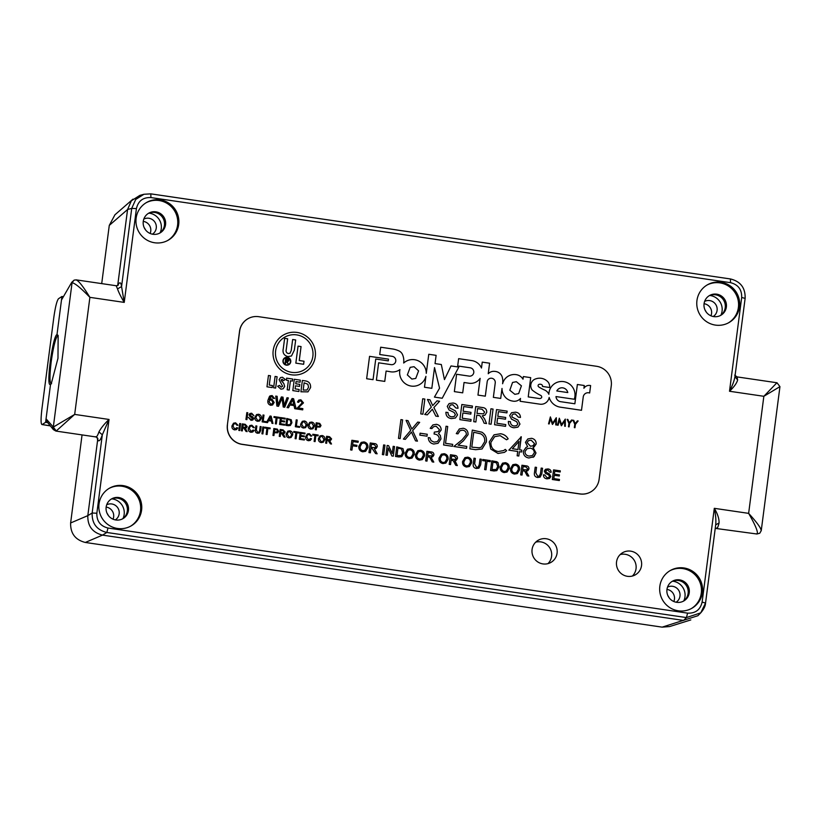 <?xml version="1.0" encoding="UTF-8"?>
<svg xmlns="http://www.w3.org/2000/svg" width="821" height="821" viewBox="0 0 821 821"><rect width="100%" height="100%" fill="white"/><g stroke="black" fill="none" stroke-linecap="round" stroke-linejoin="round"><path stroke-width="1.23" d="M704.069 303.719A8.692 8.549 -119.6 0 1 710.945 315.808M704.623 301.41A8.692 8.549 -119.6 0 1 717.082 310.42A8.692 8.549 -119.6 0 1 713.213 316.516M720.93 315.12A13.803 13.567 60.4 0 0 709.765 295.488M143.264 221.383A8.692 8.549 -119.6 0 1 150.14 233.472M143.819 219.074A8.692 8.549 -119.6 0 1 156.267 228.074A8.692 8.549 -119.6 0 1 152.408 234.18M160.126 232.784A13.803 13.567 60.4 0 0 148.96 213.152M666.96 589.427A8.692 8.549 -119.6 0 1 673.836 601.516M667.524 587.118A8.692 8.549 -119.6 0 1 679.973 596.118A8.692 8.549 -119.6 0 1 676.104 602.224M683.831 600.828A13.803 13.567 60.4 0 0 672.666 581.196M106.155 507.091A8.692 8.549 -119.6 0 1 113.031 519.18M106.709 504.782A8.692 8.549 -119.6 0 1 119.158 513.782A8.692 8.549 -119.6 0 1 115.299 519.888M123.017 518.492A13.803 13.567 60.4 0 0 111.851 498.86M75.871 279.899C78.241 280.218 82.911 286.026 89.889 297.346C80.612 287.781 74.67 282.937 72.053 282.804L53.314 427.074L46.058 418.782L50.553 384.207L51.559 383.715C49.599 383.756 49.476 376.47 51.179 361.845C53.314 346.944 55.53 338.108 57.839 335.348L57.839 335.348A24.538 3.582 98.4 0 1 57.993 335.276L56.998 334.578C52.554 335.892 45.648 389.021 50.553 384.207L45.596 422.322L42.148 424.58L50.245 425.771M61.483 300.014L71.725 282.332L61.483 300.014L56.998 334.578L61.944 296.473L63.145 296.648M704.952 309.866A13.803 13.567 -119.6 0 1 706.245 312.093M144.137 227.52A13.803 13.567 -119.6 0 1 145.44 229.747M667.842 595.564A13.803 13.567 -119.6 0 1 669.136 597.791M107.038 513.228A13.803 13.567 -119.6 0 1 108.331 515.455M97.843 438.445L87.816 515.629C87.549 526.045 92.445 532.542 102.492 535.118L85.302 542.455L662.147 627.141L697.881 615.719L700.744 612.846L705.526 603.066L702.119 602.101L714.301 508.322C717.636 513.864 719.217 518.739 719.063 522.946C718.067 526.959 717.297 528.611 716.754 527.913M85.302 542.455C75.255 539.879 70.37 533.383 70.627 522.967L87.816 515.639L97.637 439.984L97.063 437.47M761.241 530.674L779.95 386.64L777.015 382.771L737.053 376.901L737.638 379.928C736.848 383.089 734.128 386.865 729.5 391.258L741.681 297.479C741.897 289.556 738.182 284.62 730.526 282.67L150.92 197.574L150.818 193.859L143.962 194.269L139.796 195.398L131.36 200.806L127.573 209.519L109.275 225.406L101.712 283.614M82.059 434.914L70.627 522.967M109.275 225.406L114.94 214.784L132.981 199.123M690.81 619.927L669.618 626.556L662.147 627.141M102.492 535.118L683.585 620.43L102.492 535.118L106.833 532.48L686.438 617.577L700.734 612.856M117.68 285.534L127.573 209.509L117.701 285.523M61.944 296.473L58.496 298.731C56.865 300.784 55.315 306.992 53.827 317.347L41.892 409.186C40.722 419.336 40.804 424.467 42.148 424.58L50.348 425.894M47.7 422.63L45.596 422.322M728.412 322.879A21.746 21.377 60.4 0 0 729.294 286.652A21.746 21.377 60.4 0 0 706.932 285.092M739.505 306.797A21.746 21.377 -119.6 0 1 706.317 321.514A21.746 21.377 -119.6 0 1 707.476 284.774A21.746 21.377 -119.6 0 1 739.505 306.797M167.607 240.543A21.746 21.377 60.4 0 0 168.479 204.306A21.746 21.377 60.4 0 0 146.117 202.756M178.701 224.461A21.746 21.377 -119.6 0 1 145.502 239.168A21.746 21.377 -119.6 0 1 146.661 202.428A21.746 21.377 -119.6 0 1 178.701 224.461M691.313 608.587A21.746 21.377 60.4 0 0 692.185 572.36A21.746 21.377 60.4 0 0 669.823 570.8M702.407 592.505A21.746 21.377 -119.6 0 1 669.207 607.212A21.746 21.377 -119.6 0 1 670.367 570.482A21.746 21.377 -119.6 0 1 702.407 592.505M130.498 526.251A21.746 21.377 60.4 0 0 131.381 490.014A21.746 21.377 60.4 0 0 109.008 488.464M141.592 510.169A21.746 21.377 -119.6 0 1 108.393 524.876A21.746 21.377 -119.6 0 1 109.562 488.136A21.746 21.377 -119.6 0 1 141.592 510.169M632.396 576.044A12.767 12.551 60.4 0 0 620.173 554.565M641.54 565.566A12.767 12.551 -119.6 0 1 622.051 574.207A12.767 12.551 -119.6 0 1 622.729 552.636A12.767 12.551 -119.6 0 1 641.54 565.566M547.935 563.647A12.767 12.551 60.4 0 0 535.713 542.158M557.079 553.169A12.767 12.551 -119.6 0 1 537.591 561.81A12.767 12.551 -119.6 0 1 538.268 540.228A12.767 12.551 -119.6 0 1 557.079 553.169M704.069 303.749A11.391 11.196 60.4 0 0 720.848 315.285A11.391 11.196 60.4 0 0 721.454 296.042A11.391 11.196 60.4 0 0 704.069 303.749M143.254 221.413A11.391 11.196 60.4 0 0 160.033 232.948A11.391 11.196 60.4 0 0 160.639 213.706A11.391 11.196 60.4 0 0 143.254 221.413M666.96 589.457A11.391 11.196 60.4 0 0 683.739 600.993A11.391 11.196 60.4 0 0 684.345 581.75A11.391 11.196 60.4 0 0 666.96 589.457M106.145 507.111A11.391 11.196 60.4 0 0 122.924 518.656A11.391 11.196 60.4 0 0 123.54 499.414A11.391 11.196 60.4 0 0 106.145 507.111M709.026 295.817A11.391 11.196 -119.6 0 1 725.23 307.659A11.391 11.196 -119.6 0 1 720.274 315.592M148.221 213.481A11.391 11.196 -119.6 0 1 164.426 225.323A11.391 11.196 -119.6 0 1 159.459 233.256M671.927 581.525A11.391 11.196 -119.6 0 1 688.131 593.367A11.391 11.196 -119.6 0 1 683.164 601.3M111.112 499.189A11.391 11.196 -119.6 0 1 127.317 511.031A11.391 11.196 -119.6 0 1 122.35 518.954M150.92 197.574C143.07 197.245 138.226 200.919 136.419 208.606L124.238 302.395C120.903 296.843 118.665 292.338 117.516 288.879L116.182 285.739L76.209 279.869L74.106 280.125L71.314 283.604M95.359 436.669C96.334 437.562 97.535 435.972 98.941 431.897C101.045 427.987 104.411 423.841 109.029 419.459L96.847 513.238C96.642 521.161 100.357 526.097 108.003 528.036L687.608 613.133C695.469 613.472 700.303 609.798 702.119 602.101M150.818 193.859L143.952 194.269L135.722 199.441L131.729 208.38L136.419 208.606M779.796 386.722L763.848 396.297L729.5 391.258C732.445 385.613 734.261 380.749 734.939 376.644L745.129 298.382L741.681 297.479M756.613 533.763L757.239 533.896C758.132 531.731 755.258 524.886 748.639 513.361L763.848 396.297L776.861 382.822M700.744 612.846C703.813 609.274 705.413 606.001 705.557 603.014L715.686 524.855C716.158 520.104 715.696 514.593 714.301 508.322L748.639 513.361C757.557 523.141 761.703 529.011 761.057 530.992M96.847 513.238L92.157 513.012C91.839 523.47 96.724 529.956 106.833 532.48L108.003 528.036M127.573 209.509L131.729 208.38L121.57 286.591L124.238 302.395L89.889 297.346L74.68 414.41L56.249 430.974L53.314 427.074L74.68 414.41L109.029 419.459L102.317 434.802L92.157 513.012L87.816 515.639M56.249 430.974L55.5 430.82M737.638 379.928L734.939 376.644M715.686 524.855L719.063 522.946M98.941 431.897L102.317 434.802C100.665 439.666 99.279 441.575 98.14 440.549L97.637 439.984M50.553 384.207L51.415 383.13L57.973 358.315L58.147 335.512M117.752 285.164L118.47 284.056C120.03 281.829 121.056 282.67 121.57 286.591L117.516 288.879M46.058 418.782L46.848 421.584L53.396 429.629M56.998 334.578L57.839 335.348M282.958 360.665A3.982 3.92 60.4 0 0 288.828 364.698A3.982 3.92 60.4 0 0 289.043 357.966A3.982 3.92 60.4 0 0 282.958 360.665M288.818 364.698A3.982 3.92 60.4 0 0 289.033 357.977A3.982 3.92 60.4 0 0 284.887 357.771M285.041 358.069L285.051 358.069A3.643 3.582 60.4 0 0 285.041 358.069A3.643 3.582 60.4 0 0 284.866 364.226A3.643 3.582 60.4 0 0 290.429 361.753A3.643 3.582 60.4 0 0 285.051 358.069A3.643 3.582 60.4 0 0 284.846 364.226A3.643 3.582 60.4 0 0 288.643 364.411A3.643 3.582 60.4 0 0 288.653 364.401L288.664 364.401M273.188 350.526A21.51 21.141 60.4 0 0 304.868 372.313A21.51 21.141 60.4 0 0 306.017 335.984A21.51 21.141 60.4 0 0 273.188 350.526M304.858 372.313A21.51 21.141 60.4 0 0 306.007 335.984A21.51 21.141 60.4 0 0 283.604 334.927M284.825 337.092L284.825 337.092A19.016 18.698 60.4 0 0 283.809 369.224A19.016 18.698 60.4 0 0 303.626 370.158A19.016 18.698 60.4 0 0 303.637 370.158A19.016 18.698 60.4 0 0 304.653 338.016A19.016 18.698 60.4 0 0 275.62 350.885A19.016 18.698 60.4 0 0 303.637 370.158L303.637 370.158M410.192 367.346L407.349 374.91L411.875 379.076L415.754 378.43L418.597 370.866L414.061 366.7L410.192 367.346L407.349 374.899L411.875 379.076L415.754 378.43M393.741 364.155L393.741 364.155A4.218 4.146 -119.6 0 1 391.124 364.647L378.645 362.81L376.398 380.164L384.762 381.396L386.096 371.061L389.37 371.544A13.013 12.797 60.4 0 0 399.971 369.594A13.516 13.29 60.4 0 0 419.675 384.505A13.516 13.29 60.4 0 0 425.904 376.346L424.488 387.245L431.825 388.323L434.525 367.582L439.553 388.179L434.432 397.097L442.221 398.247L458.806 367.079L451.016 365.94L444.459 379.6L441.318 364.514L435.038 363.59L436.115 355.349L428.767 354.272L426.284 373.37A13.649 13.423 60.4 0 0 403.686 363.026A15.784 15.517 60.4 0 0 403.696 362.913A15.784 15.517 60.4 0 0 402.526 354.569A6.979 6.866 60.4 0 0 399.109 350.988A23.193 22.793 60.4 0 0 392.469 348.946L380.687 347.211L379.733 354.508L392.202 356.335A4.218 4.146 -119.6 0 1 393.741 364.155A4.218 4.146 -119.6 0 1 391.124 364.647L378.645 362.81M403.686 363.026L403.686 363.026A15.784 15.517 60.4 0 0 403.696 362.913A15.784 15.517 60.4 0 0 402.526 354.569A6.979 6.866 60.4 0 0 399.109 350.998A23.193 22.793 60.4 0 0 392.469 348.956L380.687 347.211M512.561 382.442L509.81 390.232L514.859 394.337L518.667 393.598L521.417 385.819L516.368 381.714L512.561 382.442L509.81 390.232L514.859 394.337L518.667 393.598M485.314 396.174L487.181 381.786A4.115 4.043 -119.6 0 1 489.183 378.727L489.183 378.727A4.115 4.043 -119.6 0 1 495.237 382.894A4.115 4.043 -119.6 0 1 495.237 382.955L493.359 397.354L500.707 398.431L502.011 388.436A13.003 12.777 60.4 0 0 506.321 398.206A12.633 12.418 60.4 0 0 512.622 401.069A8.241 8.097 60.4 0 0 520.504 398.431L520.134 401.284L540.013 404.189A8.426 8.282 60.4 0 0 549.167 397.467A13.608 13.382 60.4 0 0 560.291 407.165L581.504 410.295L583.208 397.179A4.967 4.885 -119.6 0 1 589.652 393.013L590.617 385.572A6.363 6.25 60.4 0 0 583.916 388.271L584.265 385.501L577.368 384.495L574.864 403.778L561.061 401.746A5.46 5.367 -119.6 0 1 556.002 396.564L574.269 399.242A13.249 13.023 60.4 0 0 555.396 383.15A13.249 13.023 60.4 0 0 548.869 394.306L548.869 394.306A8.261 8.118 60.4 0 0 544.785 390.098A39.172 38.505 -119.6 0 1 538.648 386.824A1.406 1.375 -119.6 0 1 539.14 384.351A3.284 3.233 -119.6 0 1 541.07 384.382A1.786 1.755 -119.6 0 1 542.486 386.455L549.701 387.512A8.682 8.528 60.4 0 0 548.469 382.514A11.258 11.063 60.4 0 0 536.113 378.768A7.276 7.153 60.4 0 0 532.141 389.985A40.906 40.208 60.4 0 0 540.454 395.281A1.878 1.847 -119.6 0 1 541.644 397.6A2.74 2.699 -119.6 0 1 539.212 398.513L528.231 396.902L530.694 377.639L523.346 376.562L523.008 379.189A9.513 9.359 60.4 0 0 516.45 374.684A12.469 12.253 60.4 0 0 502.606 383.746A15.732 15.466 60.4 0 0 502.072 376.572L502.072 376.572A8.107 7.974 60.4 0 0 495.063 371.42A7.923 7.789 60.4 0 0 488.238 373.729L489.593 363.2L482.245 362.123L481.475 368.024A12.428 12.212 60.4 0 0 471.439 360.542L458.631 358.654L457.677 365.961L470.197 367.798A4.228 4.156 -119.6 0 1 471.736 375.628L471.736 375.628A4.228 4.156 -119.6 0 1 469.499 376.162L456.599 374.263L454.352 391.617L462.705 392.838L464.05 382.504L468.575 383.171A11.71 11.515 60.4 0 0 480.141 378.348L477.966 395.096L485.314 396.174L487.181 381.786A4.115 4.043 -119.6 0 1 489.183 378.727L489.183 378.727M574.269 399.242A13.249 13.023 60.4 0 0 555.396 383.15M502.606 383.746L502.606 383.746A15.732 15.466 60.4 0 0 502.072 376.572A8.107 7.974 60.4 0 0 495.063 371.42L495.063 371.42A7.923 7.789 60.4 0 0 490.024 372.324M471.736 375.628L471.736 375.628A4.228 4.156 -119.6 0 1 469.499 376.162L456.599 374.263M321.216 442.591C319.195 442.088 318.261 440.785 318.415 438.671L320.087 435.869L322.13 435.53C324.192 436.054 325.116 437.388 324.911 439.543L323.31 442.221L321.216 442.591M307.885 434.648L306.685 436.813L308.439 439.912L310.595 438.465L311.528 438.835L310.246 440.415L308.439 440.713C306.366 440.22 305.463 438.866 305.74 436.669L307.3 434.001L309.332 433.652L311.713 436.043L310.718 436.105L309.189 434.442L307.885 434.648L306.695 436.803L308.45 439.902L309.65 439.707M296.083 438.804L295.119 438.671L295.909 432.585L293.723 432.257L293.826 431.466L299.172 432.257L299.07 433.047L296.874 432.729L296.083 438.804L296.874 432.729M280.228 436.485L279.263 436.341L280.166 429.465L283.122 429.896L285.174 432.082L284.343 433.396L283.122 433.673L285.082 437.193L283.974 437.029L281.624 433.539L280.628 433.396L280.228 436.485L280.628 433.396M267.092 434.555L266.127 434.412L266.917 428.326L264.731 428.008L264.834 427.207L270.181 427.998L270.068 428.788L267.882 428.47L267.092 434.555L267.882 428.47M259.682 430.44L260.195 426.53L261.15 426.674L260.637 430.625L259.436 433.006L257.64 433.252C255.793 432.893 255.044 431.764 255.382 429.855L255.895 425.894L256.86 426.037L256.357 429.947L257.681 432.359L258.902 432.215L259.682 430.44M242.308 430.912L241.343 430.768L242.236 423.893L245.202 424.324L247.244 426.52L246.423 427.833L245.202 428.1L247.152 431.62L246.054 431.466L243.693 427.967L242.708 427.823L242.308 430.912L242.708 427.823M234.129 423.81L232.938 425.986L234.693 429.085L236.838 427.638L237.772 428.008L236.489 429.588L234.683 429.886C232.61 429.393 231.707 428.039 231.984 425.842L233.544 423.174L235.586 422.825L237.957 425.216L236.971 425.278L235.432 423.615L234.129 423.81L232.948 425.976L234.703 429.075L235.894 428.88M310.82 429.106C308.809 428.613 307.875 427.3 308.029 425.196L309.702 422.384L311.744 422.056C313.807 422.569 314.73 423.913 314.525 426.068L312.914 428.747L310.82 429.106M299.532 427.361L295.334 426.746L296.227 419.87L297.192 420.003L296.402 426.089L299.634 426.571L299.532 427.361L299.634 426.571L296.391 426.099L297.192 420.003L296.227 419.87M284.559 425.165L279.561 424.426L280.454 417.55L285.277 418.258L285.174 419.049L281.316 418.484L281.049 420.598L284.63 421.132L284.528 421.922L280.946 421.399L280.628 423.78L284.661 424.365L284.559 425.165M267.482 422.651L266.456 422.507L270.058 416.021L271.146 416.185L272.972 423.462L271.946 423.308L271.443 421.081L268.529 420.65L267.482 422.651L268.529 420.65M257.661 421.306C255.639 420.804 254.705 419.5 254.859 417.386L256.532 414.584L258.574 414.246C260.637 414.769 261.56 416.103 261.355 418.258L259.744 420.937L257.661 421.306M246.895 419.634L245.931 419.49L246.823 412.614L247.788 412.758L246.895 419.634M288.479 407.78L287.042 407.565L292.091 398.493L293.61 398.719L296.165 408.909L294.729 408.694L294.031 405.574L289.946 404.969L288.479 407.78L289.946 404.969M270.807 396.8L269.257 399.837L271.751 398.903L274.173 402.444L272.613 404.969L270.725 405.297C268.344 404.496 267.43 402.793 267.974 400.176L269.534 396.297L272.131 395.558L274.573 398.442L273.321 398.38L271.905 396.666L270.817 396.789L270.006 399.222M274.553 398.442L272.131 395.558L270.078 395.896M292.82 390.611L294.287 379.271L300.353 380.164L300.086 382.196L296.053 381.601L295.765 383.787L299.809 384.372L299.542 386.414L295.498 385.819L295.108 388.867L299.152 389.462L298.885 391.504L292.82 390.611M280.515 377.557L282.403 377.239L285.287 379.497L283.594 380.667L282.126 379.261L281.121 379.877L283.861 383.653L284.682 386.424L283.132 388.805L280.885 389.154L277.642 386.219L279.561 385.408L281.223 387.132L282.65 386.239L279.089 379.671L280.525 377.557L282.414 377.229L285.287 379.497L283.594 380.667M282.116 379.271L281.223 380.451L283.861 383.653L284.682 386.424L283.122 388.805M277.652 386.219L279.55 385.408L281.213 387.132L282.64 386.25M266.979 386.814L268.446 375.474L270.468 375.772L269.257 385.08L272.439 385.542L272.172 387.574L266.979 386.814M574.772 424.272L572.996 420.229L573.725 420.331L575.182 423.646L577.42 420.875L578.148 420.978L575.408 424.365L574.967 427.731L574.341 427.638L574.772 424.272M558.095 425.257L557.459 425.165L559.317 418.217L561.554 424.467L565.3 419.09L565.31 426.315L564.674 426.222L564.663 421.029L561.318 425.73L559.429 420.249L558.095 425.257L559.429 420.249M559.317 480.542L552.328 479.515L553.58 469.889L560.322 470.874L560.179 471.993L554.78 471.192L554.401 474.158L559.429 474.897L559.286 476.006L554.257 475.267L553.826 478.602L559.46 479.433L559.317 480.542L559.46 479.433M540.485 473.543L541.193 468.073L542.548 468.268L541.819 473.809L540.136 477.134L537.622 477.483C535.035 476.98 533.989 475.39 534.461 472.732L535.189 467.19L536.534 467.385L535.826 472.865L537.673 476.231L539.387 476.036L540.485 473.543M514.418 474.076C511.596 473.378 510.293 471.552 510.508 468.596L512.848 464.665L515.711 464.204C518.595 464.932 519.888 466.8 519.601 469.817L517.353 473.573L514.418 474.076M493.955 470.946L490.527 470.443L491.779 460.817L498.019 462.572L499.004 466.728L496.828 470.618L493.955 470.946M479.29 464.563L480.008 459.083L481.352 459.288L480.634 464.819L478.951 468.155L476.426 468.504C473.85 467.991 472.793 466.41 473.276 463.742L473.994 458.2L475.338 458.405L474.63 463.875L476.488 467.252L478.202 467.057L479.29 464.563M450.544 464.573L449.2 464.378L450.452 454.742L454.598 455.357C456.548 455.501 457.502 456.527 457.471 458.426L456.312 460.263L454.598 460.643L457.338 465.569L455.799 465.343L453.151 460.602L451.109 460.253L450.544 464.573L451.109 460.253M427.002 461.115L425.658 460.92L426.91 451.293L431.056 451.899C432.995 452.043 433.96 453.069 433.929 454.967L432.759 456.804L431.056 457.184L433.796 462.11L432.246 461.884L429.609 457.143L427.567 456.794L427.002 461.115M409.084 458.611C406.262 457.913 404.958 456.086 405.174 453.13L407.514 449.2L410.377 448.738C413.261 449.467 414.554 451.334 414.256 454.352L412.009 458.108L409.084 458.611M387.276 455.286L385.921 455.091L387.173 445.454L388.6 445.67L392.253 453.52L393.187 446.337L394.532 446.532L393.28 456.168L391.853 455.953L388.21 448.102L387.276 455.286L388.21 448.102M370.353 452.802L368.998 452.597L370.25 442.971L374.407 443.576C376.346 443.73 377.301 444.746 377.27 446.645L376.11 448.492L374.397 448.861L377.147 453.797L375.597 453.572L372.293 448.677L370.907 448.482L370.353 452.802M351.952 450.103L350.608 449.898L351.86 440.272L358.233 441.205L358.089 442.314L353.061 441.585L352.661 444.664L356.95 445.3L356.807 446.408L352.517 445.782L351.952 450.103L352.517 445.782M508.866 450.154L521.304 436.803L519.621 449.775L521.766 450.093L521.52 452.012L519.375 451.704L518.81 456.024L517.138 455.778L517.702 451.458L508.866 450.154M475.636 449.692L469.869 448.841L472.301 430.091L481.886 432.195C485.437 434.453 486.925 437.706 486.34 441.944L482.06 448.974L475.636 449.692M443.607 444.982L446.049 426.243L447.712 426.489L445.536 443.309L452.689 444.356L452.443 446.285L443.607 444.982M419.829 435.13L420.085 433.201L427.248 434.258L426.992 436.177L419.829 435.13M398.493 438.363L400.925 419.613L402.598 419.859L400.166 438.609L398.493 438.363M505.551 426.335L494.56 424.724L496.531 409.597L507.132 411.147L506.906 412.891L498.419 411.649L497.813 416.309L505.715 417.468L505.49 419.213L497.588 418.053L496.91 423.287L505.777 424.59L505.551 426.335L505.777 424.59L496.9 423.297L497.588 418.053M475.872 421.984L473.748 421.676L475.718 406.539L482.235 407.493C485.293 407.729 486.802 409.33 486.75 412.316L484.924 415.21L482.235 415.795L484.626 419.008L486.545 423.554L484.113 423.195L482.656 419.726L479.957 415.734L478.92 415.508L476.755 415.19L475.872 421.984L476.755 415.19M451.499 418.597C447.753 418.084 445.895 415.97 445.916 412.245L448.03 412.553C448.02 414.995 449.231 416.421 451.632 416.842L454.208 416.483L455.409 414.708L454.075 412.429L449.056 409.987L447.26 406.385L449.128 403.563L453.018 403.008C456.219 403.409 457.882 405.164 458.015 408.294L455.891 407.975L452.874 404.763L450.452 405.02L449.405 406.559L449.764 407.975L455.409 410.869L457.543 414.913L455.45 418.002L451.499 418.597M422.877 414.205L420.763 413.887L422.723 398.76L424.847 399.068L422.877 414.205L424.847 399.068M388.282 360.871L388.518 359.126L369.563 356.345L366.648 378.738L373.052 379.671L375.741 359.023L388.282 360.871L388.507 359.126L369.563 356.345M227.489 424.816A17.262 16.964 60.4 0 0 242.174 444.305L580.006 493.903A17.262 16.964 60.4 0 0 599.104 479.382L611.265 385.778A17.262 16.964 60.4 0 0 596.58 366.289L258.748 316.69A17.262 16.964 60.4 0 0 239.64 331.212L227.376 424.878A17.262 16.964 60.4 0 0 242.062 444.366L579.893 493.965A17.262 16.964 60.4 0 0 590.689 491.933M427.289 414.851L424.703 414.472L431.312 407.144L427.443 399.447L429.999 399.827L432.708 405.595L436.988 400.853L439.584 401.233L433.888 407.544L438.383 416.483L435.828 416.103L432.369 409.227L427.289 414.851L431.528 410.161M470.864 421.245L459.873 419.634L461.843 404.496L472.444 406.056L472.219 407.801L463.732 406.559L463.136 411.218L471.028 412.378L470.802 414.123L462.9 412.963L462.223 418.197L471.09 419.5L470.864 421.245L471.09 419.5M491.091 424.221L488.977 423.903L490.937 408.776L493.062 409.084L491.091 424.221M513.936 427.772C510.19 427.248 508.332 425.134 508.353 421.409L510.467 421.727C510.457 424.159 511.657 425.586 514.069 426.007L516.645 425.647L517.846 423.872L516.512 421.594L511.493 419.151L509.697 415.549L511.565 412.727L515.455 412.173C518.656 412.573 520.319 414.338 520.452 417.458L518.328 417.14L515.311 413.938L512.889 414.184L511.832 415.724L512.201 417.14L517.846 420.044L519.98 424.077L517.887 427.166L513.936 427.772M410.705 430.409L406.056 420.373L407.986 420.65L411.865 429.034L417.735 422.086L419.664 422.363L412.635 430.697L417.468 441.144L415.539 440.867L411.475 432.072L405.317 439.358L403.388 439.081L410.705 430.409M436.146 426.253L433.642 426.653L431.877 428.572L430.204 428.326L432.893 424.939L436.372 424.324C439.512 424.96 441.113 426.848 441.175 429.999L438.506 433.539L440.313 435.428L440.99 438.927L438.055 443.299L433.765 444.028C430.307 443.33 428.47 441.175 428.275 437.593L429.937 437.839L431.066 440.641L434.042 442.109L437.347 441.616L439.297 438.845C438.978 435.889 437.244 434.288 434.083 434.032L434.33 432.113L438.229 431.579L439.512 429.742L436.146 426.253M438.989 433.283L438.506 433.539L440.313 435.428L440.99 438.927L438.045 443.309M462.828 430.173L460.099 430.625L457.944 433.868L456.281 433.621L459.35 428.931L463.157 428.264C466.564 429.024 468.196 431.158 468.062 434.658L463.424 440.836L458.118 445.156L466.78 446.429L466.533 448.348L453.88 446.491L462.1 439.799L466.369 434.566C466.39 432.144 465.209 430.686 462.828 430.173M500.533 433.745C503.889 434.227 506.424 435.93 508.148 438.866L506.536 439.779L500.174 435.653L494.663 436.659L490.896 442.396C490.773 447.476 493.216 450.524 498.234 451.54L503.663 450.565L505.284 449.385L506.608 450.719L504.474 452.371L497.998 453.459L490.742 449.056L489.244 442.026L494.037 434.832L500.523 433.755C503.868 434.227 506.413 435.93 508.137 438.866M536.195 443.945L533.045 447.476L535.99 452.987L534.081 456.661L528.868 457.995C525.122 457.318 523.275 455.08 523.316 451.283L526.045 447.383L527.657 446.686L525.461 442.314L527.821 438.958L531.536 438.301C534.615 438.948 536.164 440.826 536.195 443.945L534.05 447.014M362.728 451.807C359.906 451.109 358.603 449.282 358.818 446.326L361.158 442.396L364.021 441.934C366.905 442.663 368.198 444.53 367.911 447.548L365.663 451.304L362.728 451.807M383.715 454.762L382.37 454.567L383.623 444.931L384.967 445.136L383.715 454.762L384.967 445.136L383.612 444.941M398.914 456.989L395.486 456.486L396.738 446.86L402.988 448.625L403.973 452.771L401.797 456.661L398.914 456.989M419.387 460.129C416.565 459.421 415.252 457.605 415.477 454.649L417.807 450.719L420.67 450.247C423.554 450.975 424.857 452.853 424.56 455.871L422.312 459.616L419.387 460.129M442.93 463.578C440.107 462.88 438.804 461.053 439.019 458.108L441.349 454.177L444.223 453.705C447.106 454.434 448.399 456.302 448.102 459.329L445.854 463.075L442.93 463.578M466.472 467.036C463.649 466.338 462.346 464.512 462.562 461.566L464.902 457.625L467.765 457.164C470.649 457.892 471.942 459.76 471.654 462.777L469.407 466.533L466.472 467.036M485.991 469.776L484.636 469.581L485.745 461.063L482.676 460.612L482.82 459.503L490.301 460.602L490.158 461.71L487.089 461.258L485.991 469.776L487.089 461.258M504.125 472.568C501.292 471.87 499.989 470.043 500.205 467.087L502.544 463.157L505.408 462.685C508.291 463.413 509.584 465.291 509.297 468.309L507.05 472.054L504.125 472.568M522.043 475.072L520.688 474.877L521.94 465.24L526.097 465.856C528.036 466 528.991 467.026 528.96 468.924L527.8 470.761L526.087 471.141L528.837 476.067L527.287 475.841L524.64 471.09L522.597 470.751L522.043 475.072L522.597 470.751M547.002 478.859C544.621 478.53 543.43 477.186 543.44 474.815L544.795 475.01L547.084 477.74L548.715 477.514L549.485 476.385L548.633 474.928L545.442 473.378L544.302 471.09L545.493 469.294L547.966 468.935C549.998 469.191 551.065 470.31 551.137 472.301L549.793 472.096L547.874 470.053L546.334 470.217L545.657 471.192L545.893 472.096L549.485 473.943L550.84 476.519L549.516 478.479L547.002 478.859M549.167 423.944L548.531 423.852L550.378 416.904L552.615 423.154L556.269 417.766L556.381 425.011L555.745 424.909L555.735 419.716L552.389 424.416L550.501 418.936L549.167 423.944L550.501 418.936M568.912 423.41L567.137 419.367L567.855 419.469L569.312 422.784L571.56 420.013L572.278 420.116L569.538 423.503L569.107 426.879L568.471 426.787L568.912 423.41M273.619 387.789L275.086 376.449L277.108 376.747L275.64 388.087L273.619 387.789M286.375 380.185L286.642 378.153L292.707 379.035L292.44 381.077L290.418 380.78L289.208 390.078L287.186 389.78L288.397 380.482L286.375 380.185M310.574 387.604L307.957 391.863L300.907 391.791L302.374 380.462L304.919 380.831C308.942 381.313 310.82 383.571 310.574 387.604L307.957 391.874M278.504 406.313L276.903 406.077L275.743 396.091L277.139 396.297L277.919 404.856L281.377 396.923L282.999 397.159L284.056 405.759L286.981 397.744L288.376 397.949L284.713 407.226L283.235 407.011L282.034 398.206L278.504 406.313M298.772 400.094L300.876 399.786L303.472 402.885L298.167 407.945L302.857 408.632L302.703 409.864L296.443 408.95L302.251 402.711L300.712 400.894L299.46 401.079L298.68 402.352L297.469 402.054L298.782 400.084L300.886 399.786L303.483 402.875L298.187 407.945L302.857 408.632L302.692 409.864M250.969 420.321L248.424 417.427L251.031 419.521L252.745 418.546L249.861 416.401L249.04 414.769L249.892 413.486L251.657 413.23L253.925 415.631L251.595 414.03L250.015 414.841L250.179 415.488L252.745 416.811L253.72 418.648L252.765 420.044L250.969 420.321M252.201 419.357L252.745 418.546M250.005 414.851L250.487 414.153L250.179 415.488M266.343 422.487L262.135 421.871L263.028 414.995L263.993 415.128L263.202 421.214L266.445 421.696L266.343 422.487M276.328 423.954L275.363 423.81L276.154 417.725L273.957 417.407L274.06 416.606L279.407 417.396L279.304 418.187L277.118 417.868L276.328 423.954L277.118 417.868M288.315 425.709L285.872 425.35L286.765 418.474L291.229 419.736L291.927 422.702L290.377 425.483L288.315 425.709M303.462 428.028C301.451 427.525 300.517 426.222 300.671 424.118L302.344 421.306L304.386 420.978C306.449 421.491 307.372 422.836 307.167 424.991L305.556 427.669L303.462 428.028M316.27 429.814L315.305 429.67L316.198 422.794L319.708 423.379L321.021 425.524L320.087 427.064L316.629 426.992L316.27 429.814M239.763 430.543L238.798 430.399L239.691 423.523L240.656 423.657L239.763 430.543M250.426 426.202L249.225 428.377L250.98 431.477L253.135 430.03L254.069 430.399L252.786 431.979L250.98 432.277C248.907 431.784 248.004 430.43 248.281 428.234L249.841 425.565L251.873 425.216L254.253 427.608L253.258 427.669L251.729 426.007L250.426 426.202L249.235 428.367L250.99 431.466L252.191 431.271M262.884 433.94L261.93 433.796L262.823 426.91L263.777 427.053L262.884 433.94L263.777 427.053M273.927 435.551L272.962 435.417L273.855 428.531L277.365 429.116L278.678 431.261L277.755 432.8L274.296 432.729L273.927 435.551L274.296 432.729M288.982 437.86C286.96 437.357 286.026 436.054 286.18 433.94L287.853 431.138L289.895 430.799C291.958 431.323 292.881 432.657 292.676 434.812L291.075 437.49L288.982 437.86M304.314 440.015L299.326 439.286L300.219 432.41L305.032 433.108L304.93 433.909L301.081 433.344L300.804 435.458L304.396 435.982L304.293 436.782L300.702 436.249L300.394 438.63L304.427 439.225L304.314 440.015L304.427 439.225M315.09 441.595L314.125 441.462L314.915 435.376L312.729 435.048L312.832 434.258L318.179 435.038L318.076 435.838L315.88 435.51L315.09 441.595M326.655 443.299L325.691 443.155L326.584 436.279L329.549 436.71L331.602 438.907L330.771 440.22L329.549 440.487L331.51 444.007L330.401 443.843L328.041 440.354L327.056 440.21L326.655 443.299L327.056 440.21M285.718 358.151L288.099 358.582L289.054 360.183L288.376 361.261L286.868 361.425L288.592 364.339L285.831 361.271L284.99 363.816L285.718 358.141L288.109 358.572L289.064 360.183L288.376 361.271M247.952 318.722A17.262 16.964 60.4 0 0 247.891 318.753A17.262 16.964 60.4 0 0 239.537 331.274L227.376 424.878M481.475 368.024L481.475 368.024A12.428 12.212 60.4 0 0 471.439 360.542L458.631 358.654M488.238 373.729L489.593 363.2L482.245 362.133M523.008 379.189L523.008 379.189A9.513 9.359 60.4 0 0 516.45 374.694A12.469 12.253 60.4 0 0 508.384 376.09M540.916 398.206L540.916 398.206A2.74 2.699 -119.6 0 1 539.212 398.524L528.231 396.912L530.694 377.639L523.346 376.562M549.701 387.512A8.682 8.528 60.4 0 0 548.469 382.514L548.469 382.514A11.258 11.063 60.4 0 0 536.113 378.779L536.113 378.768A7.276 7.153 60.4 0 0 534.348 379.476M548.869 394.306A8.261 8.118 60.4 0 0 544.785 390.098L544.785 390.098A39.172 38.505 -119.6 0 1 538.638 386.824L538.648 386.824A1.406 1.375 -119.6 0 1 538.771 384.495L538.771 384.495M574.854 403.778L561.061 401.746A5.46 5.367 -119.6 0 1 555.991 396.564L556.002 396.564M583.916 388.271L584.265 385.501L577.368 384.495M589.652 393.013L590.617 385.572A6.363 6.25 60.4 0 0 586.081 386.198M581.494 410.295L583.208 397.179A4.967 4.885 -119.6 0 1 585.63 393.362L585.63 393.362M549.167 397.467L549.167 397.467A8.426 8.282 60.4 0 1 545.154 403.193M520.504 398.431L520.504 398.431A8.241 8.097 60.4 0 1 518.349 400.217M502.011 388.436L500.707 398.431M480.141 378.348L480.141 378.348A11.71 11.515 60.4 0 1 476.324 381.888M462.705 392.838L464.05 382.504M559.111 388.538L559.122 388.538A5.942 5.839 60.4 0 0 556.812 390.96L567.783 392.571A5.942 5.839 60.4 0 0 559.122 388.538L559.111 388.538A5.942 5.839 60.4 0 0 556.812 390.96L567.793 392.571M373.052 379.671L375.741 359.023M426.284 373.37L426.284 373.37A13.649 13.423 60.4 0 0 406.056 361.291M444.459 379.6L441.318 364.514L435.038 363.6L436.115 355.349L428.767 354.272M442.221 398.247L458.806 367.079L451.016 365.94M434.525 367.582L431.825 388.323M425.894 376.346L425.904 376.346A13.516 13.29 60.4 0 1 419.675 384.505M399.971 369.594L399.971 369.594A13.013 12.797 60.4 0 1 398.862 370.312M386.096 371.061L384.751 381.385M422.723 398.77L424.837 399.078M427.443 399.458L429.999 399.827L432.708 405.595M436.988 400.864L439.584 401.233M439.574 401.243L433.888 407.544M433.878 407.555L438.373 416.473M432.359 409.238L431.507 410.172M445.916 412.255L448.03 412.553C448.009 414.995 449.21 416.421 451.622 416.852L451.632 416.842M451.622 416.852L454.198 416.483M449.128 403.563L453.018 403.008M453.007 403.019C456.209 403.419 457.872 405.174 458.005 408.294M450.442 405.03L449.395 406.559L449.754 407.975L455.409 410.869L457.543 414.913L455.45 418.002M461.843 404.507L472.444 406.056M472.434 406.067L472.208 407.801M463.721 406.569L463.136 411.218M463.116 411.218L471.028 412.378M471.018 412.378L470.792 414.123M462.89 412.963L462.213 418.207L471.08 419.51M475.718 406.549L482.225 407.503C485.283 407.729 486.791 409.34 486.74 412.327L486.75 412.316M486.74 412.327L484.913 415.21M482.225 415.806L484.616 419.018L486.535 423.544M477.596 408.601L476.98 413.445L483.518 413.846L484.626 412.05L482.091 409.258L477.606 408.591L476.97 413.456L483.507 413.846M490.937 408.786L493.062 409.084M493.052 409.094L491.081 424.211M496.531 409.597L507.132 411.147L506.896 412.891M497.813 416.309L498.419 411.649M497.803 416.309L505.715 417.468M505.705 417.479L505.479 419.213M508.343 421.419L510.467 421.727C510.446 424.159 511.647 425.596 514.059 426.017L516.645 425.647M511.565 412.727L515.455 412.173C518.646 412.583 520.309 414.338 520.432 417.458M512.889 414.184L511.822 415.734L512.201 417.14M512.191 417.15L517.846 420.044L519.98 424.077M519.97 424.088L517.887 427.166M400.925 419.623L402.598 419.859M402.588 419.87L400.155 438.609M406.067 420.373L407.986 420.65L411.865 429.034M417.735 422.086L419.664 422.363M419.654 422.374L412.635 430.697M412.624 430.697L417.458 441.144M411.465 432.072L405.307 439.358M420.085 433.211L427.248 434.258L426.982 436.177M433.642 426.653L431.867 428.562M432.883 424.939L436.372 424.324M436.362 424.334C439.502 424.96 441.103 426.848 441.164 430.009L438.496 433.539M428.275 437.603L429.937 437.839L431.066 440.641M431.056 440.651L434.032 442.119L437.336 441.616M434.33 432.123L438.219 431.589M446.039 426.243L447.712 426.489L445.536 443.309M445.516 443.319L452.689 444.356L452.433 446.285M460.099 430.625L457.944 433.868M459.35 428.931L463.157 428.264C466.554 429.024 468.186 431.158 468.052 434.668L463.413 440.836L458.118 445.156M458.097 445.167L466.78 446.429L466.523 448.348M472.301 430.101L481.886 432.195C485.427 434.463 486.915 437.716 486.33 441.955L482.06 448.974M473.717 432.267L471.788 447.168L479.31 447.784L481.383 447.065L484.667 441.698C485.108 438.147 483.785 435.53 480.685 433.816L473.727 432.267L471.777 447.168L479.3 447.784L481.373 447.065M494.663 436.659L490.896 442.396C490.763 447.476 493.205 450.524 498.224 451.54L503.653 450.565M505.274 449.395L506.608 450.719L504.463 452.371M494.037 434.832L500.523 433.755M520.966 436.751L519.621 449.775M519.611 449.785L521.766 450.093L521.509 452.012M519.365 451.704L518.8 456.024M519.005 441.39L512.386 448.728L517.948 449.528L519.005 441.39L512.396 448.718L517.948 449.528M533.024 447.476L535.99 452.987M535.98 452.987L533.106 457.369M526.045 447.394L527.657 446.686M527.811 438.958L531.536 438.301C534.604 438.958 536.154 440.836 536.185 443.945M527.051 448.697L524.978 451.581C525.081 454.198 526.466 455.696 529.135 456.076L532.347 455.604L534.317 452.771C534.204 450.195 532.86 448.656 530.274 448.153L527.041 448.697L524.968 451.591C525.071 454.198 526.456 455.696 529.124 456.076L532.347 455.604M528.529 440.631L527.123 442.581L530.479 446.234L532.983 445.793L534.533 443.627L531.197 440.21L528.529 440.631L527.113 442.591L530.469 446.234L532.983 445.793M351.86 440.282L358.233 441.205M358.223 441.216L358.079 442.314M356.796 446.408L356.95 445.3L352.65 444.674L353.061 441.585M361.148 442.406L364.021 441.934C366.895 442.663 368.188 444.541 367.9 447.558L365.653 451.304M361.825 443.422L360.162 446.542C359.906 448.738 360.799 450.124 362.872 450.698L364.811 450.37L366.556 447.342C366.874 445.095 365.981 443.658 363.888 443.042L361.815 443.422L360.152 446.552C359.885 448.738 360.788 450.124 362.861 450.698L364.811 450.37M370.25 442.981L374.386 443.586C376.336 443.73 377.291 444.756 377.26 446.655L377.27 446.645M377.26 446.655L376.1 448.492M374.386 448.871L377.126 453.797M370.897 448.482L370.343 452.802M371.441 444.284L371.051 447.363L375.207 447.619L375.915 446.48L374.304 444.695L371.461 444.284L371.041 447.373L375.207 447.619M387.173 445.464L388.6 445.67L392.253 453.52M393.177 446.347L394.532 446.532L393.269 456.168M396.738 446.87L402.988 448.625M402.967 448.625L403.973 452.771L401.787 456.671M397.928 448.174L396.984 455.573L401.295 455.522L402.618 452.556L401.438 448.882L397.939 448.174L396.974 455.583L401.069 455.676M407.503 449.21L410.377 448.738M410.367 448.738C413.25 449.467 414.543 451.345 414.246 454.362L412.009 458.108M408.181 450.226L406.518 453.346C406.251 455.542 407.154 456.928 409.227 457.502L411.167 457.174L412.912 454.146C413.23 451.899 412.337 450.462 410.233 449.846L408.17 450.226L406.508 453.356C406.241 455.552 407.144 456.928 409.207 457.502L411.157 457.174M417.807 450.719L420.67 450.247C423.544 450.986 424.847 452.853 424.549 455.871L422.312 459.616M419.51 459.021L421.46 458.693L423.215 455.665C423.523 453.408 422.63 451.981 420.537 451.365L418.474 451.735L416.811 454.865C416.545 457.061 417.448 458.446 419.51 459.021L421.46 458.693M418.474 451.735L416.822 454.865C416.555 457.051 417.458 458.436 419.521 459.011M426.899 451.293L431.046 451.909C432.985 452.053 433.95 453.079 433.919 454.978L433.929 454.967M433.919 454.978L432.759 456.804M433.786 462.11L431.056 457.184M426.992 461.115L427.567 456.794M428.11 452.597L427.7 455.696L431.867 455.942L432.575 454.793L430.963 453.018L428.11 452.597L427.71 455.686L431.867 455.932M441.349 454.177L444.223 453.705C447.086 454.444 448.389 456.312 448.092 459.329L445.854 463.075M443.053 462.48L445.003 462.151L446.757 459.113C447.076 456.866 446.183 455.439 444.079 454.813L442.026 455.193L440.354 458.323C440.087 460.519 440.99 461.905 443.053 462.48L445.003 462.151M442.026 455.193L440.364 458.313C440.097 460.509 441 461.895 443.063 462.469M450.452 454.752L454.588 455.357C456.538 455.511 457.492 456.527 457.461 458.426L456.302 460.263M454.588 460.643L455.275 461.228M455.265 461.228L457.328 465.569M451.642 456.066L451.252 459.144L455.409 459.401L456.117 458.251L454.506 456.476L451.653 456.055L451.242 459.144L455.409 459.401M464.891 457.636L467.765 457.164M467.754 457.174C470.638 457.892 471.931 459.77 471.644 462.787L469.396 466.533M466.605 465.928L468.565 465.599L470.3 462.572C470.618 460.324 469.725 458.888 467.621 458.272L465.569 458.652L463.896 461.782C463.629 463.978 464.532 465.353 466.605 465.928L468.565 465.599M465.558 458.662L463.906 461.771C463.639 463.968 464.542 465.353 466.615 465.928M479.998 459.093L481.352 459.288L480.634 464.819L478.941 468.155M473.994 458.21L475.338 458.405M475.328 458.405L474.62 463.886L476.478 467.252L478.191 467.057M482.82 459.503L490.301 460.602L490.147 461.71M491.779 460.817L496.715 461.679M496.705 461.689L498.019 462.572M498.008 462.582L499.004 466.728L496.828 470.618M492.969 462.131L492.015 469.53L496.325 469.479L497.659 466.513L496.469 462.839L492.98 462.12L492.005 469.54L496.11 469.622M502.544 463.157L505.408 462.685M505.397 462.695C508.281 463.424 509.574 465.291 509.287 468.319L507.039 472.065M503.211 464.173L501.559 467.303C501.292 469.499 502.195 470.874 504.258 471.449L506.208 471.131L507.953 468.103C508.261 465.856 507.368 464.419 505.274 463.803L503.211 464.173L501.539 467.313C501.282 469.499 502.185 470.885 504.248 471.459L506.208 471.121M512.838 464.676L515.711 464.204C518.585 464.932 519.878 466.81 519.59 469.828L517.343 473.573M513.515 465.692L511.842 468.822C511.575 471.018 512.478 472.393 514.551 472.968L516.501 472.639L518.246 469.612C518.564 467.365 517.671 465.928 515.578 465.312L513.515 465.692L511.852 468.812C511.586 471.008 512.489 472.393 514.562 472.968L516.501 472.639M521.94 465.25L526.076 465.856C528.026 466.01 528.981 467.026 528.95 468.924L528.96 468.924M528.95 468.924L527.79 470.761M528.816 476.067L526.087 471.141M523.131 466.554L522.741 469.643L526.908 469.889L527.605 468.75L525.994 466.975L523.141 466.554L522.731 469.643L526.908 469.889M541.193 468.073L542.548 468.268L541.819 473.809L540.136 477.145M535.189 467.2L536.534 467.385L535.815 472.865L537.663 476.242L539.376 476.047M543.44 474.825L544.795 475.01L547.084 477.74M547.073 477.75L548.705 477.514M545.483 469.294L547.966 468.935C549.988 469.202 551.045 470.32 551.127 472.301M546.334 470.217L545.893 472.096M545.883 472.106L549.485 473.943M549.475 473.953L550.84 476.519L549.506 478.479M553.58 469.899L560.322 470.874L560.168 471.993M554.77 471.203L554.391 474.169L559.429 474.897L559.275 476.006M559.45 479.443L553.816 478.612L554.257 475.267M550.378 416.914L552.615 423.154M556.351 417.786L556.371 425.001M555.725 419.726L552.523 424.436M559.306 418.228L561.554 424.467M565.289 419.1L565.3 426.315M564.653 421.029L561.461 425.75M567.137 419.377L567.855 419.469M567.845 419.48L569.312 422.784M571.549 420.024L572.278 420.116M572.268 420.126L569.538 423.503M569.528 423.513L569.097 426.869M573.007 420.239L573.725 420.331L575.182 423.646M577.42 420.886L578.148 420.978L575.398 424.375L574.957 427.731M298.044 346.134L301.071 346.575L299.265 360.532L304.027 361.23L303.616 364.278L295.837 363.139L298.044 346.134L301.061 346.585L299.255 360.532L304.016 361.24L303.626 364.278M291.476 355.986L294.349 350.105L295.663 339.966L292.645 339.514L291.209 350.577L289.967 353.287L288.325 353.553C286.375 352.938 285.687 351.573 286.262 349.448L287.648 338.786L284.63 338.344L283.317 348.484C282.352 352.732 283.871 355.442 287.873 356.591L291.486 355.986L294.359 350.105L295.673 339.956L292.645 339.514M289.957 353.297L288.345 353.543C286.385 352.938 285.698 351.562 286.272 349.438L287.658 338.775L284.63 338.334M268.446 375.484L270.468 375.772L269.247 385.08L272.439 385.542L272.161 387.574M275.086 376.459L277.108 376.747L275.63 388.087M286.642 378.153L292.707 379.035L292.43 381.067M290.408 380.78L289.197 390.078M294.287 379.281L300.353 380.164L300.086 382.196M299.532 386.414L299.809 384.372L295.755 383.787L296.053 381.601M295.488 385.829L295.108 388.867M295.098 388.877L299.152 389.462L298.875 391.494M302.374 380.462L304.909 380.841C308.932 381.313 310.81 383.571 310.564 387.604M307.865 384.259L304.129 382.791L303.185 390.057L306.972 390.006L308.552 387.266L307.865 384.259M304.119 382.791L303.185 390.057M303.175 390.067L306.962 390.016M288.582 364.339L286.868 361.425M285.821 361.281L285.482 363.888M288.561 360.101L286.149 358.798L285.903 360.686L288.561 360.101L288.109 360.778M288.54 360.111L285.893 360.696L286.149 358.798M269.257 399.837L271.751 398.903L274.173 402.444L272.613 404.969M269.976 400.186L269.021 401.664L270.776 404.168L271.946 403.983L272.941 402.3L271.269 399.96L269.976 400.186L269.011 401.674L270.766 404.178L271.946 403.983M275.753 396.102L277.139 396.297L277.919 404.856M281.377 396.933L282.999 397.159L283.738 402.187M283.727 402.187L284.056 405.759M286.981 397.754L288.376 397.949M288.366 397.959L284.713 407.226M282.024 398.206L278.493 406.313M292.091 398.503L293.61 398.719L296.145 408.899M292.697 399.724L290.49 403.932L293.754 404.404L292.707 399.714L290.501 403.922L293.764 404.404M299.449 401.089L298.67 402.352M246.823 412.624L247.788 412.758L246.885 419.634M248.424 417.437L251.021 419.531L252.735 418.556M249.892 413.486L251.657 413.23L253.915 415.642M250.169 415.498L252.745 416.811M252.735 416.811L253.72 418.648M253.71 418.648L252.755 420.044M256.521 414.584L258.574 414.246C260.626 414.769 261.55 416.114 261.345 418.269L259.744 420.937M256.994 415.313L255.824 417.54L257.753 420.506L259.138 420.28L260.39 418.115L258.482 415.046L256.994 415.313L255.813 417.55L257.743 420.516L259.149 420.27M263.028 414.995L263.993 415.128L263.192 421.224L266.445 421.696M266.435 421.696L266.332 422.487M270.058 416.031L271.146 416.185L272.952 423.462M270.499 416.894L268.908 419.911L271.248 420.249L270.499 416.894L268.919 419.9L271.258 420.239M274.06 416.616L279.407 417.396M279.397 417.407L279.294 418.187M280.454 417.561L285.277 418.258M285.267 418.258L285.164 419.049M281.305 418.494L281.028 420.609L284.63 421.132L284.518 421.922M280.926 421.399L280.618 423.78L284.661 424.365M284.651 424.375L284.548 425.155M286.765 418.484L291.229 419.736M291.219 419.736L291.927 422.702L290.367 425.483M287.617 419.418L286.94 424.703L290.008 424.662L290.973 422.548L290.121 419.921L287.627 419.408L286.929 424.703L289.854 424.775M302.333 421.306L304.386 420.978C306.438 421.501 307.362 422.836 307.157 424.991L305.556 427.669M302.816 422.035L301.635 424.272L303.565 427.238L304.95 427.002L306.202 424.837L304.293 421.768L302.805 422.045L301.625 424.272L303.554 427.238L304.95 427.002M309.691 422.394L311.744 422.056C313.796 422.579 314.72 423.913 314.515 426.068L314.525 426.068M314.515 426.068L312.914 428.747M310.174 423.113L308.994 425.35L310.923 428.316L312.319 428.08L313.56 425.914L311.652 422.846L310.164 423.123L308.983 425.35L310.913 428.316L312.319 428.08M316.198 422.805L319.708 423.379M319.697 423.39L321.021 425.524L320.087 427.064M316.259 429.814L316.629 426.992M317.05 423.739L316.732 426.202L319.502 426.335L320.057 425.401L319.472 424.149L317.06 423.728L316.721 426.212L319.502 426.335M236.838 427.649L237.772 428.008L236.489 429.588M233.544 423.174L235.586 422.825L237.946 425.216M239.691 423.523L240.656 423.657M240.645 423.667L239.753 430.543M242.236 423.903L245.192 424.334L247.244 426.52L246.413 427.833M247.142 431.62L245.202 428.1M244.627 427.31L246.279 426.397L245.13 425.124L243.098 424.826L242.8 427.043L244.627 427.31L246.269 426.407M245.777 427.207L246.279 426.397M243.098 424.826L242.811 427.033L244.637 427.3M253.125 430.04L254.069 430.399L252.776 431.979M249.83 425.565L251.873 425.216M251.862 425.227L254.233 427.608M260.185 426.54L261.15 426.674L260.637 430.625L259.436 433.006M255.895 425.904L256.86 426.037L256.347 429.958L257.671 432.369L258.902 432.215M262.812 426.92L263.767 427.064M264.834 427.218L270.181 427.998L270.068 428.788M273.855 428.541L277.365 429.116L278.678 431.261L277.744 432.811M276.03 432.185L277.714 431.148L277.129 429.886L274.717 429.465L274.388 431.949L277.159 432.072M274.717 429.465L274.399 431.938L276.041 432.185M280.156 429.465L283.112 429.906L285.174 432.082M285.164 432.092L284.343 433.406M285.072 437.193L283.122 433.673M281.018 430.399L280.72 432.605L282.568 432.872L284.199 431.969L283.06 430.697L281.018 430.399L280.731 432.605L282.557 432.872L284.21 431.969L283.697 432.78M287.853 431.138L289.895 430.799M289.885 430.809C291.948 431.323 292.871 432.667 292.666 434.822L291.065 437.49M289.064 437.07L290.47 436.834L291.712 434.668L289.803 431.6L288.325 431.867L287.134 434.104L289.064 437.07L290.46 436.834M288.335 431.867L287.145 434.093L289.074 437.059M293.826 431.477L299.172 432.257L299.06 433.047M300.219 432.41L305.032 433.108M305.022 433.119L304.919 433.909M300.804 435.458L301.081 433.344M300.794 435.469L304.396 435.982L304.283 436.772M300.691 436.259L300.383 438.64L304.406 439.235M310.584 438.476L311.528 438.835L310.235 440.415M307.29 434.011L309.332 433.652L311.693 436.043M312.832 434.268L318.179 435.038L318.066 435.838M315.079 441.595L315.88 435.51M320.077 435.869L322.13 435.53C324.182 436.064 325.106 437.398 324.9 439.553L323.3 442.232M320.57 436.598L319.379 438.825L321.309 441.79L322.694 441.565L323.946 439.399L322.037 436.331L320.559 436.598L319.369 438.835L321.298 441.801L322.694 441.565M326.584 436.29L329.539 436.721L331.602 438.907L330.76 440.22M331.489 444.007L329.549 440.487M327.446 437.213L327.158 439.42L328.985 439.687L330.637 438.783L329.478 437.511L327.446 437.213L327.148 439.42L328.975 439.687L330.617 438.783M330.134 439.594L330.637 438.783M730.526 282.67L730.423 278.955L150.9 193.879M150.859 193.859L730.423 278.955M687.608 613.133L686.438 617.577L683.585 620.43M757.239 533.896L759.764 533.24L756.921 533.999L715.255 528.375M52.698 426.951L53.386 429.629L55.879 431.066L95.8 436.926L97.36 437.747L98.14 440.549M118.47 284.056L118.091 285.277M745.129 298.382C745.468 287.935 740.583 281.459 730.464 278.955M734.703 375.125L737.053 376.901M761.252 530.623L759.764 533.24M71.735 282.332L74.106 280.125M117.998 285.441L116.182 285.739M50.881 383.705L51.415 383.13"/></g></svg>
